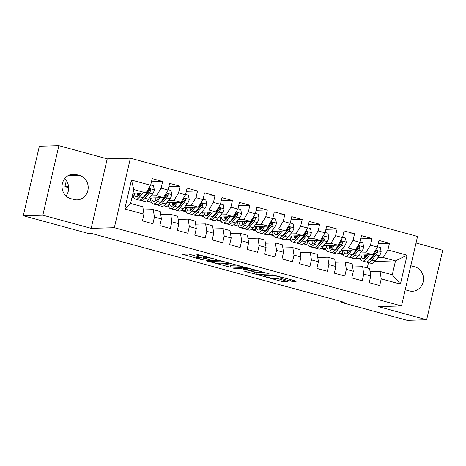 <?xml version="1.0" encoding="UTF-8"?>
<svg xmlns="http://www.w3.org/2000/svg" width="466" height="466" viewBox="0 0 466 466"><rect width="100%" height="100%" fill="white"/><g stroke="black" fill="none" stroke-linecap="round" stroke-linejoin="round"><path stroke-width="0.7" d="M216.702 259.597L195.382 253.854L182.451 254.25L201.79 259.655L203.584 259.941L200.432 258.985A6.087 0.617 -167 0 1 196.774 257.552A6.087 0.617 -167 0 1 197.223 257.43L198.289 257.401A6.087 0.617 -167 0 1 206.042 258.828L210.096 259.783L207.038 258.799A6.087 0.617 -167 0 1 203.38 257.366A6.087 0.617 -167 0 1 203.834 257.244L204.9 257.215A6.087 0.617 -167 0 1 212.653 258.642L216.702 259.597M290.149 280.969L292.572 281.417L296.16 281.318L295.159 280.829L272.528 274.876L259.597 275.272L280.946 281.225L283.369 281.674L287.842 281.516L278.056 278.709L273.484 278.324A5.091 0.513 -167 0 1 267.874 277.357A5.091 0.513 -167 0 1 263.942 275.93A5.091 0.513 -167 0 1 264.321 275.825L272.738 275.592A5.091 0.513 -167 0 1 278.348 276.559A5.091 0.513 -167 0 1 282.28 277.986A5.091 0.513 -167 0 1 281.901 278.085L280.357 278.167L281.499 278.616L290.149 280.969L290.475 279.553M344.234 302.323L91.965 233.571L89.07 233.652L23.3 215.729L42.849 215.181L91.173 228.352L114.339 227.705L401.494 305.964L378.328 306.611L426.652 319.781L407.109 320.328L341.333 302.405L344.234 302.323M242.903 266.802L219.27 260.36L206.339 260.762L230.111 267.158L242.937 266.668M248.326 268.067L269.674 274.02L256.743 274.416L245.669 271.614L244.528 271.165L249.858 270.985L248.856 270.496L240.695 268.486L235.295 268.637L232.796 268.008L245.902 267.618L248.326 268.067M114.339 227.705L130.387 158.195L417.542 236.454L401.494 305.964M124.777 208.984L131.459 180.051L150.646 185.282L146.015 192.877L133.806 189.551L130.596 203.45L124.777 208.984L143.971 214.214L142.427 220.884L152.895 223.732L154.438 217.063L161.417 218.968L159.873 225.637L170.34 228.491L171.884 221.822L178.862 223.721L177.319 230.39L187.786 233.245L189.324 226.575L196.303 228.474L194.765 235.144L205.232 237.998L206.77 231.328L213.748 233.233L212.211 239.903L222.678 242.751L224.216 236.081L231.194 237.986L229.656 244.656L240.124 247.51L241.662 240.84L248.64 242.739L247.102 249.409L257.57 252.263L259.108 245.594L266.086 247.493L264.548 254.162L275.016 257.016L276.554 250.347L283.532 252.252L281.994 258.915L292.462 261.77L293.999 255.1L300.978 257.005L299.44 263.674L309.907 266.523L311.445 259.859L318.424 261.758L316.886 268.428L327.353 271.282L328.891 264.612L335.87 266.511L334.332 273.181L344.799 276.035L346.337 269.365L353.315 271.264L351.778 277.934L362.245 280.788L363.783 274.119L370.761 276.023L369.223 282.693L379.691 285.541L381.229 278.872L380.07 271.439L392.279 274.771L395.488 260.867L383.279 257.541L377.856 257.692M151.456 181.781L162.657 181.466L152.19 178.612L150.646 185.282M162.657 181.466L161.114 188.136L168.092 190.035L163.461 197.631L149.336 198.027M168.902 186.534L180.097 186.219L169.636 183.365L168.092 190.035M180.097 186.219L178.56 192.889L185.538 194.794L180.907 202.384L166.781 202.78M186.348 191.287L197.543 190.973L187.076 188.124L185.538 194.794M197.543 190.973L196.005 197.642L202.984 199.547L198.353 207.143L184.227 207.539M203.793 196.04L214.989 195.732L204.522 192.877L202.984 199.547M214.989 195.732L213.451 202.395L220.43 204.3L215.799 211.896L201.673 212.292M221.239 200.799L232.435 200.485L221.967 197.631L220.43 204.3M232.435 200.485L230.897 207.154L237.876 209.053L233.245 216.649L219.119 217.045M238.685 205.553L249.881 205.238L239.413 202.384L237.876 209.053M249.881 205.238L248.343 211.908L255.321 213.807L250.691 221.402L236.565 221.799M256.131 210.306L267.327 209.991L256.859 207.143L255.321 213.807M267.327 209.991L265.789 216.661L272.767 218.566L268.136 226.161L254.011 226.552M273.577 215.059L284.773 214.744L274.305 211.896L272.767 218.566M284.773 214.744L283.235 221.414L290.213 223.319L285.582 230.915L271.457 231.311M291.023 219.812L302.218 219.503L291.751 216.649L290.213 223.319M302.218 219.503L300.681 226.173L307.659 228.072L303.028 235.668L288.903 236.064M308.469 224.571L319.664 224.257L309.197 221.402L307.659 228.072M319.664 224.257L318.127 230.926L325.105 232.825L320.474 240.421L306.348 240.817M325.915 229.324L337.11 229.01L326.643 226.156L325.105 232.825M337.11 229.01L335.572 235.68L342.551 237.584L337.92 245.18L323.794 245.57M343.36 234.078L354.556 233.763L344.089 230.915L342.551 237.584M354.556 233.763L353.018 240.433L359.997 242.337L355.366 249.933L341.234 250.329M360.806 238.831L372.002 238.522L361.534 235.668L359.997 242.337M372.002 238.522L370.464 245.192L377.443 247.091L372.812 254.686L358.68 255.083M378.252 243.59L389.448 243.275L378.98 240.421L377.443 247.091M389.448 243.275L387.91 249.945L407.098 255.176L400.422 284.103L381.229 278.872M352.645 266.966L362.624 266.686L369.602 268.591L370.761 276.023M363.783 274.119L362.624 266.686M372.008 257.855L371.111 257.879M360.259 258.181L356.496 258.286L356.706 257.366M360.742 259.445L356.496 258.286M374.81 261.443L395.488 260.867L407.098 255.176M387.91 249.945L383.279 257.541M335.2 262.212L345.178 261.933L352.156 263.832L353.315 271.264M346.337 269.365L345.178 261.933M343.296 254.692L339.05 253.533L339.26 252.607M372.812 254.686L365.833 252.782L360.41 252.939M354.562 253.102L353.665 253.125M342.813 253.428L339.05 253.533M370.464 245.192L365.833 252.782M317.754 257.459L327.732 257.18L334.71 259.079L335.87 266.511M328.891 264.612L327.732 257.18M325.851 249.939L321.604 248.78L321.814 247.854M355.366 249.933L348.387 248.029L342.964 248.18M337.116 248.343L336.219 248.372M325.367 248.675L321.604 248.78M353.018 240.433L348.387 248.029M300.308 252.7L310.286 252.421L317.264 254.325L318.424 261.758M311.445 259.859L310.286 252.421M308.405 245.18L304.158 244.027L304.368 243.101M337.92 245.18L330.942 243.275L325.518 243.427M319.67 243.59L318.773 243.613M307.921 243.922L304.158 244.027M335.572 235.68L330.942 243.275M282.862 247.947L292.84 247.667L299.819 249.572L300.978 257.005M293.999 255.1L292.84 247.667M290.959 240.427L286.712 239.268L286.922 238.347M320.474 240.421L313.496 238.522L308.073 238.674M302.224 238.837L301.327 238.86M290.475 239.163L286.712 239.268M318.127 230.926L313.496 238.522M265.416 243.194L275.394 242.914L282.373 244.813L283.532 252.252M276.554 250.347L275.394 242.914M273.513 235.674L269.266 234.515L269.476 233.594M303.028 235.668L296.05 233.769L290.627 233.92M284.778 234.083L283.881 234.107M273.029 234.41L269.266 234.515M300.681 226.173L296.05 233.769M247.97 238.441L257.948 238.161L264.927 240.06L266.086 247.493M259.108 245.594L257.948 238.161M256.067 230.92L251.821 229.761L252.03 228.835M285.582 230.915L278.604 229.01L273.181 229.161M267.333 229.33L266.435 229.354M255.584 229.656L251.821 229.761M283.235 221.414L278.604 229.01M230.524 233.682L240.503 233.402L247.481 235.307L248.64 242.739M241.662 240.84L240.503 233.402M238.621 226.161L234.375 225.008L234.584 224.082M268.136 226.161L261.158 224.257L255.735 224.408M249.887 224.571L248.99 224.6M238.138 224.903L234.375 225.008M265.789 216.661L261.158 224.257M213.079 228.928L223.057 228.649L230.035 230.554L231.194 237.986M224.216 236.081L223.057 228.649M221.175 221.408L216.929 220.255L217.139 219.329M250.691 221.402L243.712 219.503L238.289 219.655M232.441 219.818L231.544 219.841M220.692 220.15L216.929 220.255M248.343 211.908L243.712 219.503M195.633 224.175L205.611 223.896L212.589 225.8L213.748 233.233M206.77 231.328L205.611 223.896M203.729 216.655L199.483 215.496L199.693 214.576M233.245 216.649L226.266 214.75L220.843 214.902M214.995 215.065L214.098 215.088M203.246 215.391L199.483 215.496M230.897 207.154L226.266 214.75M178.187 219.422L188.165 219.142L195.143 221.041L196.303 228.474M189.324 226.575L188.165 219.142M186.284 211.902L182.037 210.743L182.247 209.816M215.799 211.896L208.82 209.991L203.397 210.143M197.549 210.312L196.652 210.335M185.8 210.638L182.037 210.743M213.451 202.395L208.82 209.991M160.741 214.669L170.719 214.389L177.697 216.288L178.862 223.721M171.884 221.822L170.719 214.389M168.838 207.149L164.591 205.989L164.801 205.063M198.353 207.143L191.375 205.238L185.951 205.39M180.103 205.553L179.206 205.582M168.354 205.885L164.591 205.989M196.005 197.642L191.375 205.238M143.295 209.91L153.273 209.63L160.252 211.535L161.417 218.968M154.438 217.063L153.273 209.63M151.392 202.39L147.145 201.236L147.361 200.31M180.907 202.384L173.929 200.485L168.506 200.636M162.657 200.799L161.76 200.823M150.908 201.131L147.145 201.236M178.56 192.889L173.929 200.485M130.596 203.45L142.806 206.782L143.971 214.214M133.946 197.636L132.059 197.124M163.461 197.631L156.483 195.732L151.06 195.883M145.211 196.046L144.314 196.07M133.462 196.372L132.222 196.407M161.114 188.136L156.483 195.732M341.526 301.584L341.333 302.405M426.652 319.781L442.7 250.271L416.027 243.002M91.173 228.352L107.221 158.842L58.891 145.672L42.849 215.181M58.891 145.672L39.348 146.219L23.3 215.729M107.221 158.842L130.387 158.195M66.015 195.947A12.401 11.504 88.4 0 0 64.675 178.67M367.243 267.944L368.478 262.614M370.091 271.719L380.07 271.439M146.015 192.877L132.95 193.244M131.459 180.051L133.806 189.551M392.279 274.771L400.422 284.103M76.325 174.587A12.401 11.504 88.4 0 0 73.203 174.208A12.401 11.504 88.4 0 0 62.112 185.235A12.401 11.504 88.4 0 0 70.774 198.632L73.913 199.489A12.401 11.504 88.4 0 0 77.036 199.862A12.401 11.504 88.4 0 0 88.126 188.835A12.401 11.504 88.4 0 0 79.465 175.437L76.325 174.587L70.104 174.756M405.239 289.747A12.401 11.504 88.4 0 0 406.078 290.015L409.224 290.871A12.401 11.504 88.4 0 0 412.346 291.244A12.401 11.504 88.4 0 0 423.437 280.217A12.401 11.504 88.4 0 0 414.775 266.82L411.629 265.964A12.401 11.504 88.4 0 0 410.773 265.771M203.636 256.253A6.087 0.617 -167 0 0 198.726 255.519L198.289 257.401M196.774 257.552L197.205 255.677A6.087 0.617 -167 0 1 197.66 255.549L198.726 255.519M188.526 254.046L197.048 256.364M223.977 263.704L230.548 265.282L237.404 265.09M222.585 261.35L220.89 261.036L209.659 261.35L212.845 262.37A6.087 0.617 -167 0 0 220.599 263.797L228.276 263.581A6.087 0.617 -167 0 0 228.724 263.459A6.087 0.617 -167 0 0 225.066 262.026L222.649 261.071M264.03 272.348L257.174 272.54L256.743 274.416M250.026 270.804L257.174 272.54M255.24 270.833A5.091 0.513 -167 0 0 255.618 270.729A5.091 0.513 -167 0 0 251.687 269.301A5.091 0.513 -167 0 0 246.077 268.334L243.112 268.416L244.114 268.905L252.275 270.915L255.24 270.833M141.052 193.017L139.672 194.736A12.308 4.427 105.2 0 1 136.218 196.704A12.308 4.427 105.2 0 1 134.231 193.209M142.771 192.971L139.718 196.763A14.825 5.336 105.2 0 1 135.554 199.133A14.825 5.336 105.2 0 1 133.014 193.239M150.728 184.944L153.489 185.695L154.363 189.93A5.138 1.847 105.2 0 1 152.557 194.019L148.438 199.139A14.825 5.336 105.2 0 1 144.279 201.51L140.965 200.607A14.825 5.336 -74.8 0 0 145.124 198.236L149.242 193.116A5.138 1.847 -74.8 0 0 150.635 190.437L150.635 189.668L149.819 188.998L148.543 189.866A5.138 1.847 105.2 0 1 147.151 192.545L143.033 197.666A14.825 5.336 105.2 0 1 138.868 200.036L135.554 199.133M143.534 197.701A12.308 4.427 105.2 0 1 143.353 197.264M137.447 193.116A12.308 4.427 -74.8 0 0 138.128 196.227M67.139 181.909L66.038 181.944L64.955 186.639L68.642 187.641M138.414 193.093A14.825 5.336 -74.8 0 0 138.513 195.936M139.998 200.025A14.825 5.336 -74.8 0 0 140.965 200.607M150.635 190.437L149.592 190.466A2.615 0.944 105.2 0 1 149.202 191.089L145.077 196.209A12.308 4.427 105.2 0 1 142.619 198.149M139.654 194.759A12.308 4.427 105.2 0 1 139.509 193.058M68.56 186.54L64.955 186.639M158.498 197.77L157.118 199.489A12.308 4.427 105.2 0 1 153.663 201.458A12.308 4.427 105.2 0 1 151.677 197.963M160.217 197.724L157.164 201.516A14.825 5.336 105.2 0 1 152.999 203.887A14.825 5.336 105.2 0 1 150.46 197.998M168.174 189.697L170.935 190.448L171.808 194.683A5.138 1.847 105.2 0 1 170.003 198.778L165.884 203.892A14.825 5.336 105.2 0 1 161.725 206.269L158.411 205.36A14.825 5.336 -74.8 0 0 162.57 202.99L166.688 197.869A5.138 1.847 -74.8 0 0 168.08 195.19L168.08 194.421L167.265 193.751L165.989 194.619A5.138 1.847 105.2 0 1 164.597 197.299L160.479 202.419A14.825 5.336 105.2 0 1 156.314 204.795L152.999 203.887M160.98 202.454A12.308 4.427 105.2 0 1 160.799 202.017M154.893 197.869A12.308 4.427 -74.8 0 0 155.574 200.98M155.86 197.846A14.825 5.336 -74.8 0 0 155.959 200.689M157.444 204.778A14.825 5.336 -74.8 0 0 158.411 205.36M168.08 195.19L167.038 195.219A2.615 0.944 105.2 0 1 166.647 195.842L162.523 200.963A12.308 4.427 105.2 0 1 160.065 202.902M157.094 199.512A12.308 4.427 105.2 0 1 156.955 197.817M175.944 202.524L174.564 204.242A12.308 4.427 105.2 0 1 171.109 206.211A12.308 4.427 105.2 0 1 169.123 202.716M177.662 202.477L174.61 206.269A14.825 5.336 105.2 0 1 170.445 208.646A14.825 5.336 105.2 0 1 167.906 202.751M185.619 194.45L188.38 195.202L189.254 199.436A5.138 1.847 105.2 0 1 187.449 203.531L183.33 208.646A14.825 5.336 105.2 0 1 179.171 211.022L175.851 210.119A14.825 5.336 -74.8 0 0 180.016 207.743L184.134 202.628A5.138 1.847 -74.8 0 0 185.526 199.943L185.526 199.18L184.711 198.504L183.435 199.372A5.138 1.847 105.2 0 1 182.043 202.058L177.925 207.172A14.825 5.336 105.2 0 1 173.76 209.549L170.445 208.646M178.426 207.207A12.308 4.427 105.2 0 1 178.245 206.77M172.338 202.628A12.308 4.427 -74.8 0 0 173.02 205.733M173.305 202.599A14.825 5.336 -74.8 0 0 173.404 205.442M174.89 209.531A14.825 5.336 -74.8 0 0 175.851 210.119M185.526 199.943L184.484 199.972A2.615 0.944 105.2 0 1 184.093 200.601L179.969 205.716A12.308 4.427 105.2 0 1 177.511 207.661M174.54 204.265A12.308 4.427 105.2 0 1 174.4 202.57M193.39 207.283L192.009 209.001A12.308 4.427 105.2 0 1 188.555 210.97A12.308 4.427 105.2 0 1 186.569 207.469M195.108 207.23L192.056 211.028A14.825 5.336 105.2 0 1 187.891 213.399A14.825 5.336 105.2 0 1 185.351 207.504M203.065 199.203L205.826 199.961L206.7 204.19A5.138 1.847 105.2 0 1 204.894 208.285L200.776 213.405A14.825 5.336 105.2 0 1 196.617 215.775L193.297 214.873A14.825 5.336 -74.8 0 0 197.462 212.502L201.58 207.382A5.138 1.847 -74.8 0 0 202.972 204.702L202.972 203.933L202.157 203.263L200.881 204.131A5.138 1.847 105.2 0 1 199.489 206.811L195.37 211.931A14.825 5.336 105.2 0 1 191.206 214.302L187.891 213.399M195.871 211.96A12.308 4.427 105.2 0 1 195.691 211.529M189.784 207.382A12.308 4.427 -74.8 0 0 190.466 210.486M190.751 207.353A14.825 5.336 -74.8 0 0 190.85 210.195M192.336 214.29A14.825 5.336 -74.8 0 0 193.297 214.873M202.972 204.702L201.929 204.731A2.615 0.944 105.2 0 1 201.539 205.355L197.415 210.475A12.308 4.427 105.2 0 1 194.957 212.414M191.986 209.024A12.308 4.427 105.2 0 1 191.846 207.323M210.836 212.036L209.455 213.754A12.308 4.427 105.2 0 1 206.001 215.723A12.308 4.427 105.2 0 1 204.015 212.228M212.554 211.989L209.496 215.781A14.825 5.336 105.2 0 1 205.337 218.152A14.825 5.336 105.2 0 1 202.797 212.257M220.511 203.962L223.272 204.714L224.146 208.949A5.138 1.847 105.2 0 1 222.34 213.038L218.222 218.158A14.825 5.336 105.2 0 1 214.057 220.529L210.743 219.626A14.825 5.336 -74.8 0 0 214.908 217.255L219.026 212.135A5.138 1.847 -74.8 0 0 220.418 209.455L220.418 208.686L219.603 208.017L218.327 208.885A5.138 1.847 105.2 0 1 216.935 211.564L212.816 216.684A14.825 5.336 105.2 0 1 208.651 219.055L205.337 218.152M213.317 216.719A12.308 4.427 105.2 0 1 213.137 216.282M207.23 212.135A12.308 4.427 -74.8 0 0 207.912 215.245M208.197 212.106A14.825 5.336 -74.8 0 0 208.296 214.954M209.782 219.043A14.825 5.336 -74.8 0 0 210.743 219.626M220.418 209.455L219.375 209.484A2.615 0.944 105.2 0 1 218.985 210.108L214.861 215.228A12.308 4.427 105.2 0 1 212.403 217.168M209.432 213.778A12.308 4.427 105.2 0 1 209.292 212.077M228.282 216.789L226.901 218.507A12.308 4.427 105.2 0 1 223.447 220.476A12.308 4.427 105.2 0 1 221.461 216.981M230 216.742L226.942 220.535A14.825 5.336 105.2 0 1 222.783 222.905A14.825 5.336 105.2 0 1 220.243 217.016M237.957 208.716L240.718 209.467L241.592 213.702A5.138 1.847 105.2 0 1 239.786 217.791L235.668 222.911A14.825 5.336 105.2 0 1 231.503 225.282L228.189 224.379A14.825 5.336 -74.8 0 0 232.353 222.008L236.472 216.888A5.138 1.847 -74.8 0 0 237.864 214.209L237.864 213.44L237.048 212.77L235.773 213.638A5.138 1.847 105.2 0 1 234.381 216.317L230.262 221.437A14.825 5.336 105.2 0 1 226.097 223.808L222.783 222.905M230.763 221.472A12.308 4.427 105.2 0 1 230.583 221.035M224.676 216.888A12.308 4.427 -74.8 0 0 225.358 219.999M225.643 216.865A14.825 5.336 -74.8 0 0 225.742 219.707M227.227 223.797A14.825 5.336 -74.8 0 0 228.189 224.379M237.864 214.209L236.821 214.238A2.615 0.944 105.2 0 1 236.431 214.861L232.307 219.981A12.308 4.427 105.2 0 1 229.849 221.921M226.878 218.531A12.308 4.427 105.2 0 1 226.738 216.83M245.728 221.542L244.347 223.261A12.308 4.427 105.2 0 1 240.893 225.229A12.308 4.427 105.2 0 1 238.907 221.734M247.446 221.496L244.388 225.288A14.825 5.336 105.2 0 1 240.229 227.664A14.825 5.336 105.2 0 1 237.689 221.769M255.403 213.469L258.164 214.22L259.038 218.455A5.138 1.847 105.2 0 1 257.232 222.55L253.114 227.664A14.825 5.336 105.2 0 1 248.949 230.041L245.634 229.138A14.825 5.336 -74.8 0 0 249.799 226.761L253.918 221.647A5.138 1.847 -74.8 0 0 255.31 218.962L255.31 218.199L254.494 217.523L253.219 218.391A5.138 1.847 105.2 0 1 251.826 221.076L247.702 226.191A14.825 5.336 105.2 0 1 243.543 228.567L240.229 227.664M248.209 226.226A12.308 4.427 105.2 0 1 248.029 225.789M242.122 221.647A12.308 4.427 -74.8 0 0 242.803 224.752M243.089 221.618A14.825 5.336 -74.8 0 0 243.188 224.461M244.673 228.55A14.825 5.336 -74.8 0 0 245.634 229.138M255.31 218.962L254.267 218.991A2.615 0.944 105.2 0 1 253.877 219.614L249.753 224.734A12.308 4.427 105.2 0 1 247.295 226.674M244.324 223.284A12.308 4.427 105.2 0 1 244.184 221.589M263.173 226.295L261.793 228.014A12.308 4.427 105.2 0 1 258.339 229.983A12.308 4.427 105.2 0 1 256.352 226.488M264.892 226.249L261.834 230.047A14.825 5.336 105.2 0 1 257.675 232.418A14.825 5.336 105.2 0 1 255.135 226.523M272.843 218.222L275.61 218.979L276.484 223.208A5.138 1.847 105.2 0 1 274.678 227.303L270.56 232.423A14.825 5.336 105.2 0 1 266.395 234.794L263.08 233.891A14.825 5.336 -74.8 0 0 267.245 231.52L271.363 226.4A5.138 1.847 -74.8 0 0 272.756 223.715L272.756 222.952L271.94 222.282L270.664 223.15A5.138 1.847 105.2 0 1 269.272 225.829L265.148 230.95A14.825 5.336 105.2 0 1 260.989 233.32L257.675 232.418M265.655 230.979A12.308 4.427 105.2 0 1 265.474 230.548M259.562 226.4A12.308 4.427 -74.8 0 0 260.249 229.505M260.535 226.371A14.825 5.336 -74.8 0 0 260.634 229.214M262.119 233.309A14.825 5.336 -74.8 0 0 263.08 233.891M272.756 223.715L271.713 223.744A2.615 0.944 105.2 0 1 271.323 224.373L267.199 229.488A12.308 4.427 105.2 0 1 264.74 231.433M261.77 228.043A12.308 4.427 105.2 0 1 261.63 226.342M280.619 231.054L279.239 232.773A12.308 4.427 105.2 0 1 275.785 234.742A12.308 4.427 105.2 0 1 273.798 231.241M282.338 231.002L279.28 234.8A14.825 5.336 105.2 0 1 275.121 237.171A14.825 5.336 105.2 0 1 272.581 231.276M290.289 222.981L293.056 223.732L293.93 227.961A5.138 1.847 105.2 0 1 292.124 232.056L288.005 237.177A14.825 5.336 105.2 0 1 283.841 239.547L280.526 238.644A14.825 5.336 -74.8 0 0 284.691 236.274L288.809 231.153A5.138 1.847 -74.8 0 0 290.202 228.474L290.202 227.705L289.386 227.035L288.11 227.903A5.138 1.847 105.2 0 1 286.718 230.583L282.594 235.703A14.825 5.336 105.2 0 1 278.435 238.074L275.121 237.171M283.101 235.738A12.308 4.427 105.2 0 1 282.92 235.301M277.008 231.153A12.308 4.427 -74.8 0 0 277.695 234.264M277.981 231.124A14.825 5.336 -74.8 0 0 278.08 233.973M279.565 238.062A14.825 5.336 -74.8 0 0 280.526 238.644M290.202 228.474L289.159 228.503A2.615 0.944 105.2 0 1 288.769 229.126L284.644 234.247A12.308 4.427 105.2 0 1 282.186 236.186M279.216 232.796A12.308 4.427 105.2 0 1 279.076 231.095M298.065 235.808L296.685 237.526A12.308 4.427 105.2 0 1 293.231 239.495A12.308 4.427 105.2 0 1 291.244 236M299.784 235.761L296.726 239.553A14.825 5.336 105.2 0 1 292.566 241.924A14.825 5.336 105.2 0 1 290.027 236.035M307.735 227.734L310.502 228.486L311.375 232.72A5.138 1.847 105.2 0 1 309.57 236.81L305.451 241.93A14.825 5.336 105.2 0 1 301.286 244.3L297.972 243.398A14.825 5.336 -74.8 0 0 302.137 241.027L306.255 235.907A5.138 1.847 -74.8 0 0 307.647 233.227L307.647 232.458L306.832 231.788L305.556 232.656A5.138 1.847 105.2 0 1 304.164 235.336L300.04 240.456A14.825 5.336 105.2 0 1 295.881 242.827L292.566 241.924M300.547 240.491A12.308 4.427 105.2 0 1 300.366 240.054M294.454 235.907A12.308 4.427 -74.8 0 0 295.141 239.017M295.427 235.883A14.825 5.336 -74.8 0 0 295.526 238.726M297.011 242.815A14.825 5.336 -74.8 0 0 297.972 243.398M307.647 233.227L306.605 233.256A2.615 0.944 105.2 0 1 306.214 233.88L302.09 239A12.308 4.427 105.2 0 1 299.632 240.939M296.661 237.549A12.308 4.427 105.2 0 1 296.522 235.848M315.511 240.561L314.131 242.279A12.308 4.427 105.2 0 1 310.676 244.248A12.308 4.427 105.2 0 1 308.69 240.753M317.23 240.514L314.171 244.306A14.825 5.336 105.2 0 1 310.012 246.677A14.825 5.336 105.2 0 1 307.473 240.788M325.181 232.487L327.947 233.239L328.821 237.474A5.138 1.847 105.2 0 1 327.015 241.569L322.897 246.683A14.825 5.336 105.2 0 1 318.732 249.06L315.418 248.151A14.825 5.336 -74.8 0 0 319.583 245.78L323.701 240.66A5.138 1.847 -74.8 0 0 325.093 237.98L325.093 237.211L324.278 236.542L323.002 237.41A5.138 1.847 105.2 0 1 321.61 240.095L317.486 245.209A14.825 5.336 105.2 0 1 313.327 247.586L310.012 246.677M317.993 245.244A12.308 4.427 105.2 0 1 317.812 244.807M311.9 240.66A12.308 4.427 -74.8 0 0 312.587 243.77M312.872 240.637A14.825 5.336 -74.8 0 0 312.971 243.479M314.457 247.568A14.825 5.336 -74.8 0 0 315.418 248.151M325.093 237.98L324.051 238.01A2.615 0.944 105.2 0 1 323.654 238.633L319.536 243.753A12.308 4.427 105.2 0 1 317.078 245.693M314.107 242.303A12.308 4.427 105.2 0 1 313.968 240.607M332.957 245.314L331.576 247.032A12.308 4.427 105.2 0 1 328.122 249.001A12.308 4.427 105.2 0 1 326.136 245.506M334.675 245.267L331.617 249.06A14.825 5.336 105.2 0 1 327.458 251.436A14.825 5.336 105.2 0 1 324.918 245.541M342.627 237.241L345.393 237.992L346.267 242.227A5.138 1.847 105.2 0 1 344.461 246.322L340.343 251.442A14.825 5.336 105.2 0 1 336.178 253.813L332.864 252.91A14.825 5.336 -74.8 0 0 337.029 250.533L341.147 245.419A5.138 1.847 -74.8 0 0 342.539 242.734L342.539 241.97L341.724 241.295L340.448 242.163A5.138 1.847 105.2 0 1 339.056 244.848L334.932 249.962A14.825 5.336 105.2 0 1 330.773 252.339L327.458 251.436M335.438 249.997A12.308 4.427 105.2 0 1 335.258 249.56M329.346 245.419A12.308 4.427 -74.8 0 0 330.033 248.524M330.318 245.39A14.825 5.336 -74.8 0 0 330.417 248.232M331.903 252.322A14.825 5.336 -74.8 0 0 332.864 252.91M342.539 242.734L341.496 242.763A2.615 0.944 105.2 0 1 341.1 243.392L336.982 248.506A12.308 4.427 105.2 0 1 334.524 250.452M331.553 247.062A12.308 4.427 105.2 0 1 331.413 245.361M350.403 250.073L349.022 251.791A12.308 4.427 105.2 0 1 345.568 253.76A12.308 4.427 105.2 0 1 343.582 250.259M352.121 250.021L349.063 253.819A14.825 5.336 105.2 0 1 344.904 256.189A14.825 5.336 105.2 0 1 342.364 250.294M360.072 241.994L362.839 242.751L363.713 246.98A5.138 1.847 105.2 0 1 361.907 251.075L357.789 256.195A14.825 5.336 105.2 0 1 353.624 258.566L350.31 257.663A14.825 5.336 -74.8 0 0 354.475 255.292L358.593 250.172A5.138 1.847 -74.8 0 0 359.985 247.493L359.985 246.724L359.17 246.054L357.888 246.922A5.138 1.847 105.2 0 1 356.502 249.601L352.378 254.721A14.825 5.336 105.2 0 1 348.219 257.092L344.904 256.189M352.884 254.756A12.308 4.427 105.2 0 1 352.704 254.32M346.791 250.172A12.308 4.427 -74.8 0 0 347.479 253.277M347.764 250.143A14.825 5.336 -74.8 0 0 347.863 252.991M349.349 257.081A14.825 5.336 -74.8 0 0 350.31 257.663M359.985 247.493L358.942 247.522A2.615 0.944 105.2 0 1 358.546 248.145L354.428 253.265A12.308 4.427 105.2 0 1 351.97 255.205M348.999 251.815A12.308 4.427 105.2 0 1 348.859 250.114M367.849 254.826L366.468 256.545A12.308 4.427 105.2 0 1 363.014 258.514A12.308 4.427 105.2 0 1 361.028 255.019M369.567 254.78L366.509 258.572A14.825 5.336 105.2 0 1 362.35 260.943A14.825 5.336 105.2 0 1 359.81 255.048M377.518 246.753L380.285 247.504L381.159 251.739A5.138 1.847 105.2 0 1 379.353 255.828L375.235 260.948A14.825 5.336 105.2 0 1 371.07 263.319L367.756 262.416A14.825 5.336 -74.8 0 0 371.92 260.045L376.039 254.925A5.138 1.847 -74.8 0 0 377.431 252.246L377.431 251.477L376.615 250.807L375.334 251.675A5.138 1.847 105.2 0 1 373.948 254.354L369.823 259.475A14.825 5.336 105.2 0 1 365.664 261.845L362.35 260.943M370.33 259.51A12.308 4.427 105.2 0 1 370.15 259.073M364.237 254.925A12.308 4.427 -74.8 0 0 364.925 258.036M365.21 254.896A14.825 5.336 -74.8 0 0 365.309 257.745M366.794 261.834A14.825 5.336 -74.8 0 0 367.756 262.416M377.431 252.246L376.388 252.275A2.615 0.944 105.2 0 1 375.992 252.898L371.874 258.018A12.308 4.427 105.2 0 1 369.416 259.958M366.445 256.568A12.308 4.427 105.2 0 1 366.305 254.867M205.11 256.288L204.9 257.215M204.114 256.02L203.834 257.244M206.112 258.537L206.042 258.828M197.66 255.549L197.223 257.43M183.715 254.18L183.598 254.698M230.548 265.282L230.111 267.158M228.124 264.834L227.688 266.715M207.603 260.686L207.487 261.205M220.983 260.634L220.89 261.036M209.828 260.628L209.659 261.35M254.751 272.092L254.32 273.973M245.792 271.096L245.669 271.614M243.194 268.608L243.118 268.934M240.864 267.758L240.695 268.486M235.464 267.909L235.295 268.637M246.24 267.641L246.077 268.334M243.275 267.694L243.112 268.416M281.621 278.097L281.499 278.616M272.901 274.899L272.738 275.592M264.49 275.103L264.321 275.825M283.701 280.247L283.369 281.674M281.324 279.6L280.946 281.225M260.861 275.202L260.739 275.721M292.852 280.2L292.572 281.417M67.925 175.764L79.465 175.437M410.499 266.942L414.775 266.82M410.721 265.993L411.629 265.964M154.345 189.819L148.8 188.311M143.033 197.666L139.718 196.763M148.438 199.139L145.124 198.236M147.151 192.545L146.353 192.33M152.557 194.019L149.242 193.116M171.791 194.578L166.245 193.064M160.479 202.419L157.164 201.516M165.884 203.892L162.57 202.99M164.597 197.299L163.799 197.083M170.003 198.778L166.688 197.869M189.237 199.332L183.691 197.823M177.925 207.172L174.61 206.269M183.33 208.646L180.016 207.743M182.043 202.058L181.245 201.836M187.449 203.531L184.134 202.628M206.683 204.085L201.137 202.576M195.37 211.931L192.056 211.028M200.776 213.405L197.462 212.502M199.489 206.811L198.691 206.595M204.894 208.285L201.58 207.382M224.129 208.838L218.583 207.329M212.816 216.684L209.496 215.781M218.222 218.158L214.908 217.255M216.935 211.564L216.137 211.348M222.34 213.038L219.026 212.135M241.574 213.597L236.029 212.082M230.262 221.437L226.942 220.535M235.668 222.911L232.353 222.008M234.381 216.317L233.583 216.102M239.786 217.791L236.472 216.888M259.02 218.35L253.475 216.841M247.702 226.191L244.388 225.288M253.114 227.664L249.799 226.761M251.826 221.076L251.028 220.855M257.232 222.55L253.918 221.647M276.46 223.103L270.921 221.595M265.148 230.95L261.834 230.047M270.56 232.423L267.245 231.52M269.272 225.829L268.474 225.608M274.678 227.303L271.363 226.4M293.906 227.857L288.367 226.348M282.594 235.703L279.28 234.8M288.005 237.177L284.691 236.274M286.718 230.583L285.914 230.367M292.124 232.056L288.809 231.153M311.352 232.616L305.812 231.101M300.04 240.456L296.726 239.553M305.451 241.93L302.137 241.027M304.164 235.336L303.36 235.12M309.57 236.81L306.255 235.907M328.798 237.369L323.258 235.854M317.486 245.209L314.171 244.306M322.897 246.683L319.583 245.78M321.61 240.095L320.806 239.874M327.015 241.569L323.701 240.66M346.244 242.122L340.704 240.613M334.932 249.962L331.617 249.06M340.343 251.442L337.029 250.533M339.056 244.848L338.252 244.627M344.461 246.322L341.147 245.419M363.69 246.875L358.15 245.366M352.378 254.721L349.063 253.819M357.789 256.195L354.475 255.292M356.502 249.601L355.698 249.386M361.907 251.075L358.593 250.172M381.136 251.628L375.596 250.12M369.823 259.475L366.509 258.572M375.235 260.948L371.92 260.045M373.948 254.354L373.144 254.139M379.353 255.828L376.039 254.925M203.718 255.91L203.38 257.366M209.735 260.628L209.56 261.379M228.882 262.766L228.724 263.459M250.091 270.53L249.997 270.944M255.764 270.094L255.618 270.729M243.147 267.694L242.972 268.457M282.425 277.357L282.28 277.986M264.135 275.109L263.942 275.93"/></g></svg>
